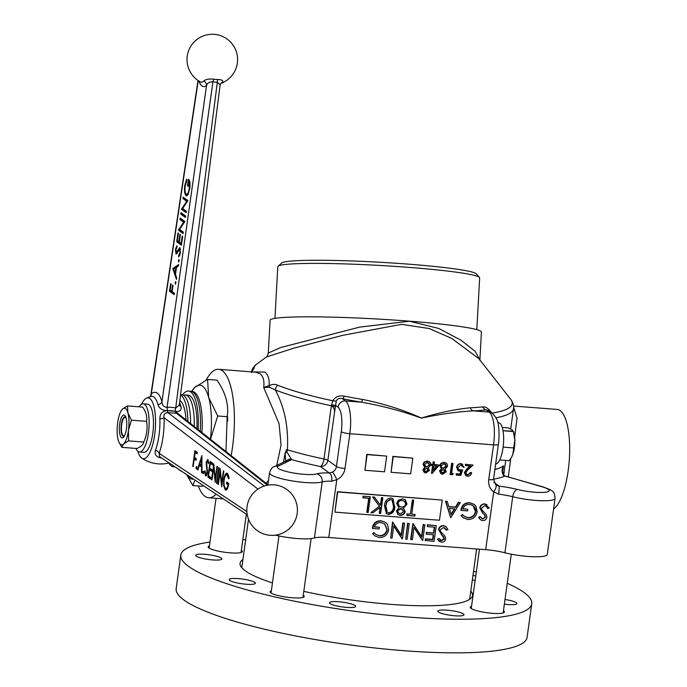 <?xml version="1.0" encoding="UTF-8"?>
<svg xmlns="http://www.w3.org/2000/svg" width="687" height="687" viewBox="0 0 687 687"><rect width="100%" height="100%" fill="white"/><g stroke="black" fill="none" stroke-linecap="round" stroke-linejoin="round"><path stroke-width="1.03" d="M161.78 458.066A24.165 4.036 -172.4 0 1 160.947 457.98C156.043 456.795 154.232 454.219 155.511 450.234A32.237 10.322 -85.6 0 0 158.989 435.429A32.237 10.322 -85.6 0 0 159.873 418.787A4.603 1.426 178 0 0 164.073 417.696C163.343 414.768 164.571 413.059 167.748 412.561A4.603 0.713 -83.6 0 1 167.516 410.689A4.603 1.297 84.6 0 1 167.061 407.374A27.394 25.599 -55.9 0 1 175.717 408.044L179.264 405.09L220.141 84.939L217.332 82.165A19.373 18.102 -55.9 0 1 215.117 82.131A19.373 18.102 -55.9 0 1 212.936 81.822A4.603 1.529 101.6 0 1 213.983 79.177A16.394 15.32 124.1 0 0 215.83 79.434A16.394 15.32 124.1 0 0 217.702 79.469C222.219 79.718 223.739 80.714 222.279 82.44A23.401 7.317 94 0 1 220.793 83.419A25.307 25.307 0 0 0 214.258 34.35A25.307 25.307 0 0 0 200.226 81.813A23.401 7.377 -85.2 0 0 203.764 81.006C205.653 79.297 209.063 78.696 213.983 79.177M220.141 84.939L220.896 83.282A4.603 4.131 -134 0 1 222.279 82.44M179.573 402.642A32.237 10.082 94 0 1 180.964 406.498C181.78 410.225 179.857 411.848 175.176 411.376A24.165 22.585 124.1 0 0 171.406 410.749A24.165 22.585 124.1 0 0 167.542 410.783C162.355 410.508 159.178 408.482 158.001 404.72A4.603 3.306 164.8 0 0 161.96 401.792L206.564 85.265A27.652 8.716 94.8 0 1 198.947 81.075M158.001 404.72A32.237 10.159 -85.2 0 0 153.897 397.077A32.237 10.159 -85.2 0 0 150.745 396.502A34.505 34.505 0 0 0 146.391 398.185A30.52 9.584 -85.6 0 0 141.479 404.317A30.52 9.584 -85.6 0 1 146.391 398.185A30.52 9.584 -85.6 0 1 149.86 398.537A30.52 9.584 -85.6 0 1 154.695 434.536A30.52 9.584 -85.6 0 1 141.737 458.109A30.52 9.584 -85.6 0 0 154.669 434.751A30.52 9.584 -85.6 0 0 146.391 398.185M180.346 400.899A30.52 9.584 -85.6 0 0 180.217 400.804A34.505 34.505 0 0 0 179.839 400.555A34.505 34.505 0 0 1 180.217 400.804A30.52 9.584 -85.6 0 1 185.962 419.903A30.52 9.584 -85.6 0 0 180.346 400.899M137.821 451.247A30.52 9.584 -85.6 0 0 141.608 458.014A30.52 9.584 -85.6 0 0 141.737 458.109A34.505 34.505 0 0 0 169.182 462.978A34.505 34.505 0 0 1 141.737 458.109A30.52 9.584 -85.6 0 1 137.821 451.247M186.357 211.235L186.151 212.644L181.437 209.226L186.692 201.265L182.982 198.569L183.189 197.16L187.903 200.578L182.648 208.556L186.357 211.235M183.317 232.146L183.111 233.554L178.397 230.136L183.652 222.176L179.942 219.479L180.149 218.071L184.863 221.489L179.608 229.467L183.317 232.146M176.198 252.55L179.788 247.595L180.415 253.005L178.689 257.024L178.646 255.53L179.934 252.653L179.582 249.003L176.86 253.615L176.009 253.967L175.477 249.304L176.877 245.706L176.98 247.191L175.932 249.819L176.198 252.55L177.409 252.696M180.423 249.072L179.032 249.226M172.806 268.54L178.603 264.521L178.388 266.049L176.533 267.277L175.503 274.388L176.671 277.866L176.447 279.403L172.806 268.54L173.931 268.428L172.841 268.342M174.223 294.68L169.509 291.262L170.616 283.619L171.097 283.971L170.196 290.206L171.647 291.254L172.549 285.028L173.038 285.371L172.128 291.606L174.429 293.272L174.223 294.68M175.546 284.203L175.176 282.597L175.76 281.576L175.468 284.22M178.757 262.082L178.397 260.476L178.972 259.454L178.689 262.099M181.411 245.216L176.696 241.798L177.985 232.953L178.465 233.305L177.383 240.742L178.835 241.798L179.917 234.353L180.406 234.705L179.324 242.142L181.136 243.464L182.218 236.019L182.699 236.371L181.411 245.216M185.447 217.47L180.733 214.052L180.939 212.644L185.653 216.061L185.447 217.47M186.194 194.232C187.56 194.558 188.59 192.566 189.294 188.264L188.753 180.973L187.989 186.194L187.508 185.842L188.47 179.213C189.947 180.518 190.376 183.695 189.758 188.736L187.877 194.885L186.014 195.649C184.545 194.043 184.133 190.634 184.76 185.421L186.709 179.049L186.881 180.501L185.241 185.816C184.726 190.033 185.052 192.832 186.194 194.232L188.264 194.223M186.512 195.855L187.036 195.743M150.427 396.605A4.603 4.122 46.9 0 0 151.252 394.02A36.531 11.516 94.8 0 1 157.297 393.127A36.531 11.516 94.8 0 1 161.96 401.792C162.072 405.124 163.772 406.987 167.061 407.374L212.936 81.822C209.629 81.796 207.508 82.947 206.564 85.265A4.603 4.122 -133.4 0 0 203.764 81.006M217.702 79.469A4.603 1.34 87.4 0 0 217.332 82.165L175.717 408.044A4.603 1.554 -75.5 0 0 175.176 411.29A4.603 2.138 92.3 0 0 176.404 413.231L178.654 414.124L268.334 485.056M179.281 404.926A4.603 3.298 164.3 0 0 180.964 406.498M198.234 80.611L151.252 394.02L150.049 397.009M174.309 294.053L170.591 291.357L169.509 291.262M170.591 291.357L170.711 290.575M172.171 291.305L171.647 291.254M176.009 282.666L175.176 282.597M173.931 268.428L178.474 265.422M175.941 267.664L173.742 269.124L175.133 273.271L175.941 267.664L176.473 267.707M175.657 273.314L175.133 273.271M179.221 260.545L178.397 260.476M179.719 255.616L178.646 255.53M180.458 252.696L179.934 252.653M180.664 249.089L180.123 249.321M176.799 253.683L176.507 252.618M176.009 249.355L175.477 249.304M177.65 252.017L176.954 251.957M178.44 250.248L177.735 250.188M180.535 249.037L179.444 248.952L180.071 247.938M181.505 244.589L177.787 241.893L176.696 241.798M177.787 241.893L177.899 241.111M179.367 241.841L178.835 241.798M181.66 243.507L181.136 243.464M183.197 232.927L179.479 230.231L178.397 230.136M179.479 230.231L178.44 229.844M184.52 222.245L183.652 222.176M184.588 222.15L181.033 219.574L179.942 219.479M181.033 219.574L181.145 218.792M185.542 216.843L181.823 214.146L180.733 214.052M181.823 214.146L181.935 213.365M186.237 212.017L182.519 209.32L181.437 209.226M182.519 209.32L181.48 208.934M187.56 201.334L186.692 201.265M187.628 201.239L184.073 198.663L182.982 198.569M184.073 198.663L184.185 197.882M185.292 185.464L184.76 185.421M189.818 188.307L189.294 188.264M189.595 181.042L188.753 180.973M188.032 185.894L187.508 185.842M189.311 181.016L189.389 180.475M187.07 195.718L186.151 194.189M206.109 380.134A64.415 20.224 94.4 0 1 218.638 369.305A64.415 20.224 94.4 0 1 222.365 370.765A64.415 20.224 94.4 0 1 231.15 455.644M216.139 494.133A64.415 20.224 94.4 0 1 208.668 497.749A64.415 20.224 94.4 0 1 204.941 496.297A64.415 20.224 94.4 0 1 198.268 485.975M266.178 483.356L268.497 480.393M276.732 465.477L281.077 444.996L279.059 423.57L263.705 387.494C264.504 380.735 263.25 376.132 259.944 373.685L255.658 372.182L218.638 369.305M492.09 413.067A130.255 23.384 7.9 0 0 510.604 399.164L478.908 358.683L451.848 338.485L429.246 328.532L401.612 324.35L342.959 335.273L293.392 348.283L266.393 357.017C266.814 357.249 267.449 355.926 268.299 353.049L280.545 347.579L359.593 327.124L409.392 321.207L438.735 328.446L460.96 340.194L475.155 351.315L479.895 359.816L481.432 331.967A105.824 7.188 -176.8 0 0 409.392 321.173A105.824 7.188 -176.8 0 0 270.103 320.331L268.299 353.032M252.687 371.95L264.839 372.071C268.067 374.475 269.493 378.975 269.115 385.579C272.61 384.162 275.444 384.042 277.625 385.218A130.255 23.384 7.9 0 0 332.757 400.753C335.342 396.768 339.189 395.231 344.29 396.141A6.904 2.027 -78.9 0 1 342.461 398.743C339.636 397.876 337.592 398.58 336.321 400.865L334.535 412.252C334.715 409.297 333.667 407.133 331.392 405.759L332.757 400.753A6.904 3.435 -150.9 0 0 336.321 400.865M344.29 396.141A124.441 22.345 7.9 0 0 362.53 399.448C382.719 403.389 402.35 409.581 421.44 418.031C439.156 412.655 455.395 409.254 470.166 407.803A6.904 4.869 -92.6 0 0 473.274 410.86C457.198 411.779 439.895 414.192 421.371 418.117C401.912 411.049 381.929 405.742 361.414 402.178L345.484 400.942A27.609 8.665 94.4 0 1 349.838 433.703L345.003 468.517A13.8 12.873 -54 0 1 336.785 479.689L331.744 481.201A23.006 4.131 7.9 0 0 322.186 481.931L314.414 537.973A23.006 4.131 -172.1 0 1 328.764 537.5L485.683 549.677A23.006 4.131 -172.1 0 1 504.928 552.76A27.609 4.955 7.9 0 0 532.631 556.728A27.609 4.955 7.9 0 0 547.29 554.392L555.062 498.35A27.609 4.955 -172.1 0 1 540.411 500.686A27.609 4.955 -172.1 0 1 512.708 496.718A6.904 3.581 -75.7 0 1 517.397 489.453A20.704 3.718 7.9 0 0 545.195 492.27A20.704 3.718 7.9 0 0 541.639 486.662L503.665 475.602C501.622 472.562 501.579 469.298 503.545 465.812L502.918 469.049C502.601 472.716 503.219 475 504.756 475.893L504.756 475.893A6.904 3.821 119.6 0 0 503.665 475.602M470.166 407.803A124.441 22.345 7.9 0 0 482.583 406.884C485.786 406.61 488.869 408.688 491.84 413.102M285.792 461.518L285.036 453.351L286.531 449.642L286.874 451.952A6.904 4.414 106.6 0 0 287.398 449.839A132.282 23.744 7.9 0 0 323.998 459.01L331.392 405.759A6.904 1.237 -172.1 0 1 335.256 407.056M476.812 329.58L479.663 277.849A101.083 6.861 -176.8 0 0 479.457 277.368A101.083 6.861 -176.8 0 0 410.852 267.535A101.083 6.861 -176.8 0 0 278.055 266.281A101.083 6.861 -176.8 0 0 277.797 266.736L274.946 318.476M278.055 266.281L281.679 263.052A97.631 6.63 3.2 0 1 409.941 264.263A97.631 6.63 3.2 0 1 476.203 273.761L479.457 277.368M513.567 406.051L557.277 409.443A50.615 15.895 94.4 0 1 560.206 410.594A50.615 15.895 94.4 0 1 569.325 459.483A50.615 15.895 94.4 0 1 553.576 509.033M513.627 407.142L517.045 418.022L514.657 437.095M510.724 458.607L508.286 477.018M227.371 414.879A43.633 13.697 94.4 0 1 227.689 421.088M462.755 514.795L464.464 516.461L468.113 517.861C472.184 517.869 474.751 515.851 475.808 511.815C475.816 507.521 473.721 505.1 469.513 504.55C466.258 504.352 464.017 505.804 462.78 508.904L467.856 509.299L467.632 510.905L461.183 510.407C462.093 505.409 464.979 502.918 469.856 502.944L474.176 504.421L476.048 506.431L477.182 511.858C475.997 516.942 472.879 519.475 467.838 519.466L463.51 517.912L461.415 515.851L462.669 514.864M464.292 516.341L467.77 517.612C471.849 517.62 474.408 515.611 475.473 511.575L473.103 505.769M462.849 508.689L467.856 509.299M461.183 510.407L460.848 510.166C461.758 505.16 464.644 502.678 469.522 502.704L474.004 504.301M463.339 517.783L461.08 515.611L462.411 514.554M483.021 519.02L485.529 517.199L484.807 515.095L482.97 513.378L480.084 508.037C480.763 505.426 482.411 504.121 485.031 504.121L489.187 507.916L487.787 508.612L486.156 506.233L484.807 505.735L481.45 508.165L481.785 509.745L486.387 514.786L486.903 517.242C486.353 519.518 484.928 520.643 482.643 520.617L480.702 519.904L478.616 517.397L479.981 516.53L483.021 519.02L485.194 516.959L484.472 514.855L482.635 513.129L479.749 507.787C480.428 505.185 482.076 503.88 484.696 503.88L487.023 504.782M480.539 519.784L478.616 517.397M478.951 517.646L480.316 516.77M487.787 508.612L485.984 506.121M426.679 467.143L429.804 464.893L427.4 462.411L424.343 464.584L426.679 467.143L429.461 464.652L428.791 462.815M425.141 466.533L426.344 466.902M424.119 472.338L422.849 469.65L424.721 467.426L423.029 464.283L424.171 462.025L427.237 461.02L429.349 461.776M423.183 469.891L425.055 467.667L423.364 464.524L424.506 462.265L427.572 461.26C429.761 461.501 430.826 462.755 430.775 465.005L428.199 467.907L429.461 470.406L425.871 473.042L424.283 472.458L422.849 469.65M424.669 471.359L425.751 471.651L428.147 470.071L427.512 468.594M426.541 468.294L424.154 470.002L426.086 471.892L428.482 470.32L426.541 468.294M425.055 467.667L424.6 467.34M431.848 473.506L432.93 465.743L431.676 465.649L431.831 464.498L433.085 464.592L433.445 462.007L434.424 462.085L434.064 464.67L439.233 465.073L432.054 473.515L431.513 473.257L432.561 465.717M433.085 464.592L433.111 461.767L434.055 462.059M433.909 465.82L433.231 470.689L437.155 466.069L433.909 465.82M434.098 464.455L439.233 465.073M504.928 552.76L512.708 496.718A23.006 4.131 7.9 0 0 498.616 494.151L493.704 491.875A6.904 2.499 -54.1 0 0 495.731 484.816L499.071 486.121A29.91 5.367 -172.1 0 1 517.397 489.453M504.756 475.893L505.641 476.271A6.904 4.165 105.8 0 0 504.696 476.185A139.186 24.99 -172.1 0 1 493.541 479.174M498.616 494.151A6.904 0.644 -83.1 0 0 499.071 486.121L493.867 482.343M503.734 474.863L505.701 460.402M510.604 399.164C513.043 402.496 514.022 405.682 513.524 408.722L510.793 428.362M469.805 466.756L469.805 466.739A103.411 18.566 -172.1 0 1 468.903 467.014M440.273 470.217A103.411 18.566 -172.1 0 1 439.8 470.217M251.631 371.753A6.904 6.793 4.3 0 1 254.104 368.155L251.863 371.847M485.683 549.677L493.704 491.875A13.8 12.873 -54 0 1 488.732 479.681L493.558 444.867A27.609 8.665 -85.6 0 0 489.213 412.097A6.904 6.432 -54 0 1 492.33 413.239L488.431 410.414L486.181 409.907A129.319 23.221 -172.1 0 1 473.274 410.86L489.213 412.097L486.181 409.907A6.904 5.53 -96.3 0 1 482.583 406.884M285.079 453.609A6.904 3.469 160 0 1 286.874 451.952L291.589 459.637L278.141 466.207A20.704 3.718 7.9 0 0 278.226 468.379A20.704 3.718 7.9 0 0 296.904 473.532A20.704 3.718 7.9 0 0 316.801 473.875A29.91 5.367 -172.1 0 1 329.219 472.931L320.4 466.533A6.904 6.432 126 0 0 327.862 460.316L336.45 466.542L341.284 431.728A6.904 1.237 7.9 0 0 349.838 433.703L493.558 444.867A6.904 1.237 7.9 0 0 498.376 444.343A6.904 1.237 7.9 0 0 498.376 444.309L497.551 450.251M471.6 472.811C471.102 475.078 469.745 476.228 467.529 476.271L465.906 475.722L464.704 472.682L467.461 468.835L470.604 466.052L465.537 465.657L465.692 464.515L473.094 465.082L468.225 469.393L465.692 472.673L467.735 475.129L471.222 472.785M465.743 475.593L464.36 472.441L467.126 468.594L470.037 466.009M465.563 465.442L465.357 464.266L473.094 465.082M467.735 475.129L470.286 472.493L471.256 472.57M456.949 467.538C457.456 465.099 458.907 463.88 461.295 463.88L464.18 467.297L463.201 467.22L461.08 465.022L457.92 467.649L458.761 469.848L460.204 470.329L462.686 469.942L460.788 475.456L456.323 475.112L456.477 473.961L460.187 474.253L461.183 471.351L458.203 470.896L456.615 467.289C457.121 464.859 458.572 463.639 460.96 463.631L462.703 464.318M458.04 470.758L456.615 467.289M458.598 469.719L462.686 469.942M456.323 475.112L456.142 473.721L459.843 474.004L460.728 471.428M450.457 474.657L452.012 463.45L452.991 463.527L451.591 473.583L453.265 473.712L452.475 474.811L450.122 474.416L451.677 463.201L452.621 463.493M451.625 473.369L453.265 473.712M441.896 467.838L443.089 468.199L446.215 465.949L445.537 464.12M443.433 468.448L446.55 466.198L444.154 463.708L441.097 465.88L442.05 467.959L443.089 468.199M440.874 473.635L439.594 470.947L441.466 468.723L439.774 465.58L440.925 463.321L443.982 462.317L446.103 463.081M439.938 471.188L441.801 468.963L440.118 465.829L441.26 463.57L444.317 462.557C446.507 462.806 447.581 464.051 447.529 466.31L444.953 469.212L446.207 471.711L442.617 474.339L441.028 473.764L439.594 470.947M442.832 473.197L445.236 471.617L443.295 469.599L440.908 471.308L442.832 473.197M441.801 468.963L441.355 468.646M454.82 508.895L449.375 508.474L451.23 514.675L454.82 508.895M451.067 514.142L454.356 508.861M447.323 501.604L448.877 506.808L455.782 507.341L458.804 502.498L460.29 502.609L450.689 517.723L445.829 501.484L447.048 501.579M448.809 506.585L455.447 507.1L458.461 502.249L460.29 502.609M450.689 517.723L445.494 501.244L446.979 501.355M446.404 529.995L444.747 527.848M446.55 530.33L443.57 527.453L440.212 529.883L440.547 531.463L445.15 536.513L445.665 538.969C445.116 541.244 443.69 542.369 441.406 542.335L437.713 539.364L439.079 538.496L441.784 540.738L444.291 538.926L443.57 536.822L441.732 535.096L438.847 529.754C439.525 527.152 441.174 525.847 443.793 525.847L445.957 526.628L447.95 529.634L446.215 530.089M444.291 538.926L438.512 529.514C439.191 526.903 440.839 525.607 443.459 525.607L445.786 526.508M425.476 540.695L425.7 539.08L432.93 539.647L433.6 534.812L426.369 534.254L426.593 532.648L433.823 533.206L434.665 527.169L427.434 526.611L427.658 524.997L436.254 525.667L434.081 541.356L425.141 540.446L425.365 538.84L432.595 539.398L433.239 534.787M426.369 534.254L426.258 532.399L433.488 532.966L434.296 527.144M427.46 526.397L427.323 524.756L436.254 525.667M411.015 539.57L413.196 523.88L421.844 537.002L423.553 524.679L424.918 524.791L422.745 540.48L414.098 527.324L412.38 539.673L410.68 539.329L412.853 523.631L413.316 523.889M421.535 536.53L423.218 524.439L424.549 524.756M405.742 539.158L407.915 523.468L409.289 523.571L407.108 539.269L405.742 539.158L407.58 523.228L408.92 523.546M404.591 523.211L402.419 538.9L393.771 525.744L392.062 538.101L390.688 537.99L392.87 522.3L401.517 535.422L403.226 523.108L404.591 523.211L402.891 522.859L401.217 534.95M402.127 538.883L393.737 525.984M390.688 537.99L392.535 522.051L392.99 522.309M379.576 535.912C383.655 535.92 386.214 533.902 387.279 529.866L384.746 523.941L380.984 522.601C377.73 522.403 375.488 523.855 374.252 526.955L379.327 527.35L379.104 528.956L372.655 528.458C373.565 523.451 376.45 520.969 381.328 520.995L385.647 522.472L387.52 524.473L388.653 529.909C387.468 534.993 384.351 537.526 379.31 537.517L374.973 535.963L372.552 533.662L373.883 532.605L375.935 534.512L379.241 535.662C383.312 535.671 385.879 533.662 386.936 529.625L384.574 523.82M372.886 533.902L374.217 532.846M375.763 534.392L379.241 535.662M374.312 526.74L379.327 527.35M372.655 528.458L372.32 528.217C373.23 523.211 376.115 520.72 380.984 520.755L385.476 522.352M374.81 535.834L372.552 533.662M414.854 516.074L406.841 515.456L407.065 513.842L410.388 514.099L412.346 500.024L413.711 500.127L411.753 514.211L415.077 514.469L414.854 516.074L406.876 515.241M413.342 500.102L411.753 514.211M414.708 514.443L414.519 515.834M386.97 501.991L385.845 505.89L387.288 512.27L388.773 512.828C391.839 512.107 393.411 509.994 393.471 506.482L392.114 500.11L390.62 499.552L386.635 501.75L385.845 505.89M391.942 499.999L390.62 499.552M390.276 499.312L386.635 501.75M385.51 505.649L387.125 512.141M392.844 498.599L394.501 506.345C394.329 510.827 392.251 513.447 388.258 514.202L386.249 513.533M394.836 506.585C394.673 511.076 392.586 513.696 388.593 514.443L386.412 513.653L384.48 505.778C384.72 501.278 386.85 498.668 390.886 497.946L393.016 498.71L394.501 506.345M366.781 512.347L368.73 498.264L362.873 497.809L363.097 496.194L370.327 496.761L368.146 512.45L366.781 512.347M362.899 497.594L368.73 498.264M369.958 496.727L367.811 512.201L366.806 512.124M379.284 513.318L380.117 507.341L372.929 512.82L370.98 512.674L379.447 506.207L372.569 496.933L374.398 497.07L380.418 505.194L381.465 497.62L382.831 497.732L380.658 513.421L379.284 513.318M372.929 512.82L380.117 507.341M382.461 497.697L380.315 513.18L379.318 513.103M374.226 497.062L380.1 504.773M372.594 512.579L371.238 512.468M407.039 504.095L403.432 508.165L405.193 511.66C404.437 514.194 402.754 515.413 400.169 515.344L397.953 514.546L396.408 510.939L399.027 507.822L396.657 503.425L398.262 500.265L402.548 498.856L405.278 499.741L407.039 504.095L403.432 508.165M403.097 507.916L405.193 511.66M404.858 511.42C404.093 513.945 402.419 515.173 399.834 515.095L400.169 515.344M399.834 515.095L397.79 514.417M397.764 511.094L398.718 513.18L400.469 513.739L403.827 511.532L401.114 508.706L397.43 510.853L398.554 513.052M405.673 503.949L404.506 501.192L402.307 500.462C400.092 500.325 398.666 501.338 398.031 503.502L399.396 506.431L401.302 507.092C403.552 507.178 405.012 506.13 405.673 503.949M404.325 501.081L402.307 500.462M401.972 500.213C399.757 500.076 398.331 501.089 397.696 503.253L398.031 503.502M397.696 503.253L399.233 506.302M402.539 509.161L400.779 508.457L397.43 510.853M405.115 499.621L406.695 503.854M439.448 520.248L334.921 512.133L337.721 491.961L442.248 500.076L439.448 520.248M334.921 512.133L337.386 491.72L442.248 500.076M384.54 471.806L364.943 470.286L367.116 454.588L386.712 456.116L384.54 471.806M364.943 470.286L366.781 454.347L386.712 456.116M410.671 473.832L391.075 472.312L393.247 456.623L412.844 458.143L410.671 473.832M391.075 472.312L392.912 456.374L412.844 458.143M422.307 540.231L414.063 527.556M439.302 541.502L437.379 539.123L438.941 538.582M440.29 540.137L441.44 540.497L443.957 538.677M463.184 467.005L462.153 465.374M466.404 474.588L467.4 474.88M431.702 465.434L431.496 464.249L432.75 464.352M481.527 518.41L482.678 518.771M275.427 535.164A27.609 4.955 7.9 0 0 314.414 537.973M283.491 462.179L285.036 453.351M263.705 387.494L269.115 385.579A6.904 1.408 -119 0 0 269.605 387.296L263.705 387.494M286.479 460.968L287.621 460.161A6.904 6.561 -116 0 1 291.589 459.637A139.186 24.99 -172.1 0 0 320.4 466.533A6.904 2.49 102 0 0 323.998 459.01A6.904 1.237 7.9 0 1 327.862 460.316L334.535 412.252M331.744 481.201A6.904 3.581 91.5 0 0 329.219 472.931L332.336 472.132A6.904 1.271 64.8 0 1 336.785 479.689L328.764 537.5M286.531 449.642A6.904 1.073 -173.8 0 1 287.398 449.839C288.643 427.512 284.624 407.554 275.332 389.958A6.904 5.453 -68.5 0 1 277.625 385.218M331.392 405.759A132.282 23.744 -172.1 0 1 275.332 389.958L269.605 387.296M291.606 459.139A6.904 6.174 -137.8 0 0 286.994 460.47M331.443 404.866L335.454 405.296L338.021 407.159A6.904 6.432 -54 0 1 345.484 400.942L342.461 398.743A129.319 23.221 -172.1 0 0 361.414 402.178A6.904 1.013 -80.5 0 0 362.53 399.448M444.128 539.501A117.331 21.065 -172.1 0 1 443.639 539.518M441.423 472.665L442.497 472.948L444.901 471.376L444.266 469.891M433.334 469.925L436.64 466.035M467.469 468.285L467.564 468.74M471.531 606.338A17.252 3.1 7.9 0 0 470.243 607.282A17.252 3.1 7.9 0 0 479.354 611.344A17.252 3.1 7.9 0 0 504.421 612.023A17.252 3.1 7.9 0 0 503.434 610.76M209.449 545.882A17.252 3.1 7.9 0 0 208.152 546.818A17.252 3.1 7.9 0 0 217.264 550.888A17.252 3.1 7.9 0 0 242.331 551.567A17.252 3.1 7.9 0 0 241.352 550.304M504.344 604.199A13.225 2.379 7.9 0 0 516.916 603.547A13.225 2.379 7.9 0 0 509.926 600.429A13.225 2.379 7.9 0 0 504.997 599.502M336.45 605.857A13.225 2.379 7.9 0 0 355.668 606.381A13.225 2.379 7.9 0 0 348.678 603.263A13.225 2.379 7.9 0 0 329.468 602.739A13.225 2.379 7.9 0 0 336.45 605.857M470.793 591.121A117.331 21.065 -172.1 0 1 472.501 595.552A117.331 21.065 -172.1 0 1 303.8 591.344M507.246 583.306A177.143 31.8 -172.1 0 1 531.747 603.77A177.143 31.8 -172.1 0 1 274.396 596.823A177.143 31.8 -172.1 0 1 180.827 555.079A177.143 31.8 -172.1 0 1 209.973 542.06M242.82 539.707A177.143 31.8 -172.1 0 1 245.68 539.656M531.747 603.77L527.084 637.399A177.143 31.8 -172.1 0 1 269.725 630.443A177.143 31.8 -172.1 0 1 176.164 588.699L180.827 555.079M202.648 558.411A13.225 2.379 7.9 0 0 221.867 558.935A13.225 2.379 7.9 0 0 214.876 555.817A13.225 2.379 7.9 0 0 195.658 555.294A13.225 2.379 7.9 0 0 202.648 558.411M236.156 582.722A13.225 2.379 7.9 0 0 255.375 583.237A13.225 2.379 7.9 0 0 248.385 580.12A13.225 2.379 7.9 0 0 229.166 579.605A13.225 2.379 7.9 0 0 236.156 582.722M444.79 614.272A13.225 2.379 7.9 0 0 464 614.788A13.225 2.379 7.9 0 0 457.018 611.67A13.225 2.379 7.9 0 0 437.799 611.155A13.225 2.379 7.9 0 0 444.79 614.272M472.33 580.06A13.225 2.379 7.9 0 0 475.146 580.3M475.748 575.972A13.225 2.379 7.9 0 0 472.974 575.431M473.549 571.275A177.143 31.8 -172.1 0 1 476.289 572.099M272.456 582.902A117.331 21.065 -172.1 0 1 240.072 563.297A117.331 21.065 -172.1 0 1 242.923 559.501M271.356 590.794A17.252 3.1 7.9 0 0 279.18 595.801A17.252 3.1 7.9 0 0 298.347 597.973A17.252 3.1 7.9 0 0 303.259 595.217M497.783 422.651L498.582 422.72A20.704 6.501 94.4 0 1 499.775 423.183A20.704 6.501 94.4 0 1 503.322 445.391A20.704 6.501 94.4 0 1 495.645 464M509.282 460.676L499.707 459.938L509.282 460.676L511.575 457.173L512.82 454.408L514.846 439.835L513.326 431.539L503.021 430.74L513.241 431.161L513.67 432.363A14.951 4.697 94.4 0 1 514.846 439.835A14.951 4.697 94.4 0 1 512.82 454.408A14.951 4.697 94.4 0 1 511.772 456.803A14.951 4.697 94.4 0 1 511.686 456.958M513.326 431.539L512.064 429.804L508.268 427.872L502.231 427.4L508.268 427.872M513.833 447.941L503.124 447.108L513.833 447.941M126.159 418.254A9.206 2.885 -85.6 0 0 124.089 417.868A9.206 2.885 -85.6 0 0 121.676 424.643A9.206 2.885 -85.6 0 0 122.741 435.18A9.206 2.885 -85.6 0 0 124.845 435.12M119.693 424.051A11.499 3.615 -85.6 0 0 120.208 435.567A11.499 3.615 -85.6 0 0 123.978 436.734A11.499 3.615 -85.6 0 0 126.434 428.937A11.499 3.615 -85.6 0 0 125.549 416.52A11.499 3.615 -85.6 0 0 119.693 424.051M124.493 435.876A9.781 3.066 94.4 0 1 123.445 436.331A9.781 3.066 94.4 0 1 121.341 424.506A9.781 3.066 94.4 0 1 124.965 416.837A9.781 3.066 94.4 0 1 125.919 417.456M120.929 411.204L122.526 409.014A18.403 5.779 -85.6 0 0 120.929 411.204A18.403 5.779 -85.6 0 0 117.675 422.591A18.403 5.779 -85.6 0 0 118.216 440.075A18.403 5.779 -85.6 0 0 118.593 441.277A18.403 5.779 -85.6 0 0 123.6 443.982A18.403 5.779 -85.6 0 0 128.452 430.406A18.403 5.779 -85.6 0 0 127.911 412.921L131.44 420.169L128.452 430.406L128.572 440.882L123.6 443.982L121.745 447.323L118.671 441.492M128.572 440.882L143.746 442.059C146.752 435.292 147.714 428.396 146.623 421.354C147.344 416.743 146.03 411.994 142.673 407.09L127.49 405.914L127.911 412.921A18.403 5.779 -85.6 0 0 122.526 409.014L127.49 405.914M146.623 421.354L131.44 420.169M143.746 442.059C143.523 444.36 141.247 446.507 136.928 448.508L121.745 447.323M135.932 448.431A24.157 7.583 -85.6 0 0 139.487 452.003L143.841 452.338A24.157 7.583 -85.6 0 0 152.78 433.385A24.157 7.583 -85.6 0 0 147.576 404.171L143.222 403.836A24.157 7.583 -85.6 0 0 139.16 406.816M139.487 452.003A24.157 7.583 -85.6 0 0 148.426 433.05A24.157 7.583 -85.6 0 0 143.222 403.836M159.873 418.787C159.848 413.651 162.398 410.929 167.516 410.603A24.165 4.646 8.2 0 0 171.432 410.981A24.165 4.646 8.2 0 0 175.159 411.195L182.055 416.811M155.511 450.234A4.603 2.86 -160.1 0 1 159.126 453.334L246.839 511.54M226.083 475L227.423 473.291L229.2 477.946L228.668 478.822L226.779 474.751L228.307 475L227.225 474.923C225.911 474.322 224.889 476.005 224.168 479.964C223.764 484.344 224.211 487.117 225.516 488.294L227.526 488.474M225.516 488.294C226.555 488.972 227.414 487.813 228.11 484.833L226.504 483.691L226.727 482.076L228.762 483.528C227.998 488.5 226.83 490.621 225.259 489.883L223.584 485.426L223.73 479.724C224.589 474.708 225.834 472.579 227.457 473.317L226.865 473.094M228.548 484.867L228.11 484.833M225.851 490.114L226.349 489.96L225.096 487.873M224.22 485.477L223.584 485.426M228.608 484.507L227.586 483.777L227.723 482.789M224.194 479.758L223.627 480.531M218.638 467.486L219.067 467.795L216.894 483.485L216.457 483.176L218.638 467.486M216.929 483.21L216.457 483.176M210.11 461.415L212.833 463.356L212.609 464.962L210.325 463.339L209.655 468.165L211.94 469.788L211.716 471.402L209.432 469.771L208.59 475.808L210.875 477.439L210.651 479.045L207.938 477.113L210.11 461.415M212.695 464.335L210.325 463.339M211.802 470.775L209.432 469.771M210.746 478.418L209.02 477.19L209.157 476.211M210.05 469.822L210.222 468.568M210.943 463.382L211.115 462.128M209.02 477.19L207.938 477.113M203.644 472.836L203.06 473.858L202.837 472.27L203.421 471.248L203.644 472.836M196.628 466.413L196.851 468.002L196.267 469.023L196.044 467.435L196.628 466.413M247.243 514.769L159.599 456.615L159.126 453.334A36.531 11.705 94.4 0 0 163.068 436.563A36.531 11.705 94.4 0 0 164.073 417.696L257.977 489.084M194.919 450.603L197.263 452.278L197.04 453.884L195.134 452.527L194.464 457.353L196.37 458.718L196.147 460.324L194.241 458.959L193.176 466.61L192.746 466.301L194.919 450.603M197.135 453.257L195.134 452.527M196.216 452.604L196.13 453.231M196.242 459.697L194.241 458.959M194.85 459.01L195.031 457.757M195.743 452.57L195.924 451.316M193.21 466.336L192.746 466.301M201.54 472.553L201.523 467.023L199.342 465.468L197.908 469.977L197.435 469.642L201.901 455.575L202.004 472.888L201.54 472.553L202.004 472.596M201.995 467.057L201.523 467.023M201.995 466.662L199.342 465.468M198.002 469.685L197.435 469.642M199.865 465.503L200.235 464.335M201.506 458.65L199.797 464.026L201.523 465.254L201.506 458.65L201.969 458.684M201.978 460.668L201.514 462.128M201.514 464.558L201.987 464.893M201.987 465.288L201.523 465.254M203.086 471.419L202.802 472.948M206.615 462.214L206.143 462.171L207.835 459.354L208.754 462.926L208.23 463.613L207.568 460.934L206.581 462.411L207.483 472.562C207.019 475.121 206.366 476.211 205.516 475.833L204.528 471.359L205.044 470.853L205.739 474.219L206.83 474.305M205.739 474.219L207.053 472.235L206.143 462.171M207.517 472.27L207.053 472.235M207.594 470.612L207.096 470.569M206.641 464.798L206.083 464.756M207.517 460.865L208.101 459.646M206.366 475.679L205.851 474.279M205.07 471.402L204.528 471.359M213.786 464.034L215.254 478.65L216.972 466.301L217.401 466.602L215.229 482.3L213.657 467.649L211.948 479.964L211.519 479.663L213.786 464.034M215.727 478.684L215.254 478.65M214.155 467.684L213.657 467.649M211.991 479.698L211.519 479.663M220.209 468.603L221.678 483.219L223.395 470.87L223.825 471.179L221.652 486.868L220.08 472.218L218.372 484.541L217.942 484.232L220.209 468.603M222.15 483.253L221.678 483.219M220.579 472.252L220.08 472.218M218.414 484.266L217.942 484.232M210.42 439.242A47.163 14.805 -85.6 0 0 208.659 397.387A47.163 14.805 -85.6 0 0 194.85 387.374L207.577 379.422L208.659 397.387L217.71 415.97L210.488 439.302M191.621 391.41L194.85 387.374A47.163 14.805 -85.6 0 0 191.664 391.427M186.95 474.769A47.163 14.805 -85.6 0 0 193.579 479.165M194.962 480.084L192.858 485.554L186.606 474.537M192.858 485.554L202.304 486.284L203.464 485.726M225.954 451.539L227.157 416.708C229.02 404.961 225.645 392.775 217.032 380.16L207.577 379.422M217.71 415.97L227.157 416.708M183.541 395.326A36.231 11.378 94.4 0 1 185.413 394.999A36.231 11.378 94.4 0 1 194.241 426.455M185.413 394.999L188.144 395.205A36.231 11.378 94.4 0 1 196.911 428.568M190.617 423.587A36.231 11.378 -85.6 0 0 181.737 394.707L180.595 394.621M187.869 421.414A36.231 11.378 -85.6 0 0 180.552 394.973M168.89 463.047A36.231 11.378 -85.6 0 0 173.39 466.748A36.231 11.378 -85.6 0 0 174.67 466.619M178.757 469.333A40.258 12.641 -85.6 0 0 181.608 471.222M198.165 429.555A40.258 12.641 -85.6 0 0 188.504 391.049A40.258 12.641 -85.6 0 0 182.536 394.862M200.252 431.204A40.258 12.641 -85.6 0 0 190.685 391.221L188.504 391.049M191.853 391.496A40.258 12.641 94.4 0 1 192.377 391.496A40.258 12.641 94.4 0 1 201.875 432.492M441.252 526.388A109.276 19.622 -172.1 0 1 440.479 526.414M316.801 473.875A6.904 6.346 72.7 0 1 322.186 481.931A27.609 4.955 -172.1 0 1 295.659 481.458A27.609 4.955 -172.1 0 1 270.755 474.597A27.609 4.955 -172.1 0 1 269.544 472.836C270.833 468.955 272.378 466.92 274.182 466.731L287.621 460.161M278.141 466.207A6.904 6.561 -116 0 0 274.182 466.731M495.722 484.807A6.904 6.432 126 0 0 495.731 484.816L493.541 479.157A6.904 1.237 7.9 0 1 488.732 479.681M494.872 469.607A132.282 23.744 7.9 0 0 503.545 465.812L502.79 471.213M505.641 476.271L542.584 486.748A6.904 4.165 105.8 0 0 541.639 486.662M266.393 357.017L256.886 363.955A130.255 23.384 7.9 0 0 254.104 368.155M513.524 408.722A132.282 23.744 -172.1 0 1 496.023 417.756M332.336 472.132A6.904 6.432 126 0 0 336.45 466.542A6.904 1.237 7.9 0 0 345.003 468.517M341.284 431.728A20.704 6.501 -85.6 0 0 338.021 407.159M267.406 485.211L176.404 413.231A27.394 5.264 -171.8 0 1 172.188 412.981A27.394 5.264 -171.8 0 1 167.748 412.561L264.332 485.992M203.532 473.36L202.957 472.965M196.697 468.646L196.01 468.173M207.216 467.503L206.572 467.452M198.011 80.465L150.805 395.394M208.668 497.749L223.301 498.891M542.584 486.748C550.132 489.505 553.645 491.265 553.104 492.047C553.954 491.995 554.607 494.09 555.062 498.35M251.536 371.865L251.459 372.56M256.886 363.955C253.632 366.497 251.82 369.297 251.476 372.363M479.93 360.314L479.895 359.816M492.33 413.239C496.28 417.438 498.281 421.475 498.35 425.356C498.771 426.584 499.638 436.314 498.376 444.343L498.178 445.76M497.62 449.787L493.541 479.157M269.544 472.836L267.896 484.713M469.65 599.347L476.641 548.982M241.781 567.728L248.514 519.226M471.23 608.536L479.466 549.196M503.133 612.967L511.291 554.177M302.958 597.424L311.117 538.599M271.056 593.001L278.965 535.954M241.043 552.511L246.358 514.185M209.14 548.08L216.044 498.324M297.17 513.558A25.307 25.307 0 0 0 275.581 485.013A25.307 25.307 0 0 0 247.045 506.602A25.307 25.307 0 0 0 270.146 535.31A25.307 25.307 0 0 0 297.17 513.558M175.065 466.877L173.39 466.748"/></g></svg>
